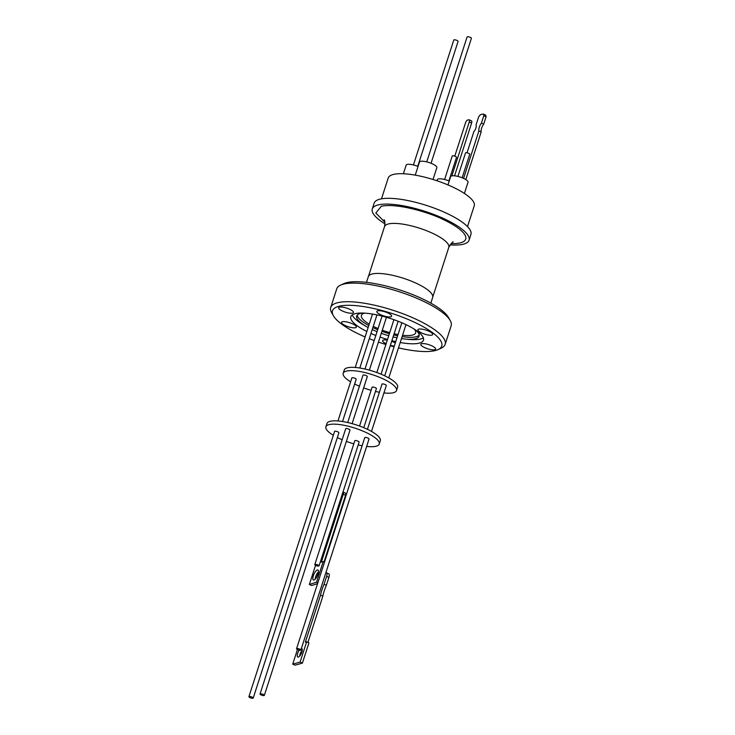 <?xml version="1.0" encoding="UTF-8"?>
<svg xmlns="http://www.w3.org/2000/svg" width="735" height="735" viewBox="0 0 735 735"><rect width="100%" height="100%" fill="white"/><g stroke="black" fill="none" stroke-linecap="round" stroke-linejoin="round"><path stroke-width="1.1" d="M366.48 282.359L368.327 276.654A33.81 9.252 17.9 0 1 416.405 283.333A33.81 9.252 17.9 0 1 432.667 297.436L430.829 303.142M469.059 240.207L470.933 234.419A50.853 13.919 -162.1 0 0 446.476 213.205A50.853 13.919 -162.1 0 0 374.152 203.163L372.287 208.951A50.853 13.919 17.9 0 1 444.601 218.993A50.853 13.919 17.9 0 1 469.059 240.207A50.853 13.919 17.9 0 1 449.995 244.893M385.011 223.899A50.853 13.919 17.9 0 1 372.287 208.951M349.704 309.279A7.773 2.131 17.9 0 1 353.443 312.522A7.773 2.131 17.9 0 1 342.391 310.988A7.773 2.131 17.9 0 1 338.651 307.744A7.773 2.131 17.9 0 1 349.704 309.279M352.616 323.869A7.773 2.131 17.9 0 1 356.356 327.112A7.773 2.131 17.9 0 1 345.303 325.577A7.773 2.131 17.9 0 1 341.564 322.334A7.773 2.131 17.9 0 1 352.616 323.869M391.672 341.316A7.773 2.131 17.9 0 1 393.703 342.152A7.773 2.131 17.9 0 1 395.301 342.997M394.3 346.093A7.773 2.131 17.9 0 1 390.377 345.331M431.886 345.854A7.773 2.131 17.9 0 1 435.625 349.097A7.773 2.131 17.9 0 1 424.564 347.563A7.773 2.131 17.9 0 1 420.824 344.32A7.773 2.131 17.9 0 1 431.886 345.854M428.974 331.264A7.773 2.131 17.9 0 1 432.713 334.508A7.773 2.131 17.9 0 1 421.651 332.973A7.773 2.131 17.9 0 1 417.912 329.73A7.773 2.131 17.9 0 1 428.974 331.264M387.878 312.972A7.773 2.131 17.9 0 1 391.617 316.215A7.773 2.131 17.9 0 1 380.565 314.681A7.773 2.131 17.9 0 1 376.825 311.438A7.773 2.131 17.9 0 1 387.878 312.972M450.233 320.579L448.488 317.492A57.403 15.711 -162.1 0 0 421.771 298.529A57.403 15.711 -162.1 0 0 343.76 283.664L340.553 285.152A60.114 16.455 17.9 0 1 343.971 284.013A60.114 16.455 17.9 0 1 422.239 300.716A60.114 16.455 17.9 0 1 450.233 320.579A60.114 16.455 17.9 0 1 451.152 325.798L445.144 344.412A60.114 16.455 17.9 0 1 441.34 348.105L438.124 349.584A57.403 15.711 17.9 0 1 398.48 347.875M365.093 336.942A57.403 15.711 17.9 0 1 360.122 334.719A57.403 15.711 17.9 0 1 333.396 315.756L331.66 312.678A60.114 16.455 17.9 0 1 330.732 307.46L336.74 288.846A60.114 16.455 17.9 0 1 340.553 285.152M467.515 226.619L474.24 205.791A45.203 12.376 -162.1 0 0 452.503 186.938A45.203 12.376 -162.1 0 0 388.218 178.008L381.493 198.827M330.732 307.46A60.114 16.455 17.9 0 1 337.962 302.636A60.114 16.455 17.9 0 1 416.231 319.33A60.114 16.455 17.9 0 1 445.144 344.412M333.396 315.756A57.403 15.711 17.9 0 1 354.913 305.558A57.403 15.711 17.9 0 1 414.154 322.114A57.403 15.711 17.9 0 1 438.124 349.584M400.207 342.51A38.192 10.455 -162.1 0 0 418.886 343.227A38.192 10.455 -162.1 0 0 423.479 340.158A38.192 10.455 -162.1 0 0 397.975 321.186A38.192 10.455 -162.1 0 0 355.382 313.615A38.192 10.455 -162.1 0 0 350.788 316.675A38.192 10.455 -162.1 0 0 366.857 331.503M415.881 330.199A32.772 8.967 17.9 0 1 419.069 336.171A32.772 8.967 17.9 0 1 415.128 338.807A32.772 8.967 17.9 0 1 405.169 339.055L408.614 339.395A38.192 10.455 -162.1 0 0 420.218 339.101A38.192 10.455 -162.1 0 0 423.36 337.843M368.134 327.534A32.772 8.967 17.9 0 1 366.287 326.496A32.772 8.967 17.9 0 1 356.695 316.032A32.772 8.967 17.9 0 1 360.637 313.395A32.772 8.967 17.9 0 1 362.787 313.046M352.249 314.874A38.192 10.455 -162.1 0 0 363.301 324.76L366.287 326.496M377.046 331.696A32.772 8.967 17.9 0 1 372.461 329.703A32.772 8.967 17.9 0 1 372.222 329.592M402.118 336.602A32.772 8.967 -162.1 0 0 415.771 336.823A32.772 8.967 -162.1 0 0 419.18 335.114M373.27 326.349A28.472 7.791 -162.1 0 0 375.126 327.24A28.472 7.791 -162.1 0 0 378.066 328.545M382.283 330.208A28.472 7.791 -162.1 0 0 389.725 332.624M394.116 333.754A28.472 7.791 -162.1 0 0 398.021 334.581M402.55 335.261A28.472 7.791 -162.1 0 0 415.624 332.872A28.472 7.791 -162.1 0 0 414.329 329.188M449.232 181.012A9.132 2.499 -162.1 0 0 437.343 179.698L436.994 180.773M418.04 166.477A9.132 2.499 -162.1 0 0 407.245 164.419A9.132 2.499 -162.1 0 0 406.152 165.154L403.377 173.745M464.401 193.443L468.03 182.225A9.132 2.499 -162.1 0 0 463.638 178.421A9.132 2.499 -162.1 0 0 450.647 176.611L447.964 184.926M433.025 179.496L436.838 167.681A9.132 2.499 -162.1 0 0 430.747 163.152A9.132 2.499 -162.1 0 0 420.558 161.342A9.132 2.499 -162.1 0 0 419.464 162.067L415.247 175.132M417.737 166.349L458.089 41.399A2.26 0.616 -162.1 0 0 456.582 40.278A2.26 0.616 -162.1 0 0 454.065 39.828A2.26 0.616 -162.1 0 0 453.789 40.012L413.438 164.962M462.131 177.769L469.784 154.084A2.26 0.616 -162.1 0 0 468.737 153.358A2.26 0.616 -162.1 0 0 465.531 152.908L457.933 176.418M431.05 163.271L471.401 38.321A2.26 0.616 -162.1 0 0 469.895 37.2A2.26 0.616 -162.1 0 0 467.377 36.75A2.26 0.616 -162.1 0 0 467.102 36.934L426.741 161.875M483.18 113.998A7.129 2.765 114.8 0 1 483.823 115.689L486.092 116.736A7.129 2.765 114.8 0 0 485.449 115.046L483.18 113.998L480.543 114.651A7.129 2.765 114.8 0 0 478.614 116.975L476.014 125.014A4.189 1.626 114.8 0 1 475.885 128.055A4.189 1.626 114.8 0 1 473.891 131.574L467.037 152.797M260.034 693.987L345.716 428.707A2.26 0.616 17.9 0 1 345.983 428.523A2.26 0.616 17.9 0 1 348.509 428.974A2.26 0.616 17.9 0 1 350.016 430.094L264.334 695.374A2.26 0.616 17.9 0 1 264.058 695.558A2.26 0.616 17.9 0 1 261.541 695.108A2.26 0.616 17.9 0 1 260.034 693.987A2.26 0.616 17.9 0 1 260.3 693.803A2.26 0.616 17.9 0 1 262.827 694.253A2.26 0.616 17.9 0 1 264.334 695.374M248.908 696.679L334.59 431.399A2.26 0.616 17.9 0 1 334.857 431.224A2.26 0.616 17.9 0 1 337.383 431.665A2.26 0.616 17.9 0 1 338.89 432.796L253.208 698.066A2.26 0.616 17.9 0 1 252.932 698.25A2.26 0.616 17.9 0 1 250.415 697.8A2.26 0.616 17.9 0 1 248.908 696.679A2.26 0.616 17.9 0 1 249.174 696.495A2.26 0.616 17.9 0 1 251.701 696.945A2.26 0.616 17.9 0 1 253.208 698.066M314.819 564.563A2.26 0.616 17.9 0 1 315.085 564.379A2.26 0.616 17.9 0 1 317.345 564.737A2.26 0.616 17.9 0 1 319.1 565.785L318.007 566.134A2.26 0.616 17.9 0 1 315.784 565.454A2.26 0.616 17.9 0 1 314.819 564.563L354.812 440.734A2.26 0.616 17.9 0 1 355.079 440.55A2.26 0.616 17.9 0 1 357.605 441A2.26 0.616 17.9 0 1 359.112 442.121L342.96 492.128M296.563 648.711L364.744 437.628A2.26 0.616 17.9 0 1 365.01 437.444A2.26 0.616 17.9 0 1 367.528 437.895A2.26 0.616 17.9 0 1 369.043 439.015L300.863 650.098A2.26 0.616 17.9 0 1 300.587 650.282A2.26 0.616 17.9 0 1 298.07 649.832A2.26 0.616 17.9 0 1 296.563 648.711A2.26 0.616 17.9 0 1 296.83 648.527A2.26 0.616 17.9 0 1 299.356 648.977A2.26 0.616 17.9 0 1 300.863 650.098M317.933 574.265A5.485 1.883 113.9 0 1 313.413 580.007A5.485 1.883 113.9 0 1 313.34 575.726A5.485 1.883 113.9 0 1 317.86 569.974A5.485 1.883 113.9 0 1 317.933 574.265M318.439 571.802A5.485 1.883 -66.1 0 0 315.664 576.755A5.485 1.883 -66.1 0 0 315.159 579.208M299.228 650.19A4.704 1.727 -65.6 0 0 297.684 653.341A4.704 1.727 -65.6 0 0 297.822 657.044A4.704 1.727 -65.6 0 0 301.837 652.184A4.704 1.727 -65.6 0 0 301.699 648.481A4.704 1.727 -65.6 0 0 301.405 648.426M302.232 650.356A4.704 1.727 -65.6 0 0 299.981 654.389A4.704 1.727 -65.6 0 0 299.577 656.217M333.332 435.304A28.022 7.672 17.9 0 1 325.908 426.815A28.022 7.672 17.9 0 1 329.271 424.564A28.022 7.672 17.9 0 1 360.527 430.113A28.022 7.672 17.9 0 1 379.242 444.041A28.022 7.672 17.9 0 1 375.87 446.292A28.022 7.672 17.9 0 1 366.646 446.43M362.116 445.759A28.022 7.672 17.9 0 1 358.202 444.941M353.811 443.821A28.022 7.672 17.9 0 1 346.369 441.395M342.152 439.732A28.022 7.672 17.9 0 1 337.365 437.527M379.242 444.041L380.307 440.734A28.022 7.672 -162.1 0 0 361.592 426.805A28.022 7.672 -162.1 0 0 330.346 421.256A28.022 7.672 -162.1 0 0 326.974 423.507L325.908 426.815M367.426 429.323L382.025 384.12A2.26 0.616 17.9 0 1 382.292 383.936A2.26 0.616 17.9 0 1 384.809 384.387A2.26 0.616 17.9 0 1 386.325 385.507L371.497 431.427M359.553 426.043L372.094 387.226A2.26 0.616 17.9 0 1 372.36 387.042A2.26 0.616 17.9 0 1 374.887 387.492A2.26 0.616 17.9 0 1 376.393 388.613L363.77 427.687M337.962 420.962L351.872 377.9A2.26 0.616 17.9 0 1 352.138 377.716A2.26 0.616 17.9 0 1 354.665 378.167A2.26 0.616 17.9 0 1 356.172 379.288L342.528 421.513M347.71 422.524L362.998 375.199A2.26 0.616 17.9 0 1 363.265 375.025A2.26 0.616 17.9 0 1 365.791 375.466A2.26 0.616 17.9 0 1 367.298 376.596L352.102 423.645M350.613 381.796A28.022 7.672 17.9 0 1 343.19 373.306A28.022 7.672 17.9 0 1 346.552 371.056A28.022 7.672 17.9 0 1 377.808 376.614A28.022 7.672 17.9 0 1 396.523 390.533A28.022 7.672 17.9 0 1 393.151 392.784A28.022 7.672 17.9 0 1 383.927 392.922M379.398 392.251A28.022 7.672 17.9 0 1 375.484 391.443M371.092 390.313A28.022 7.672 17.9 0 1 363.65 387.896M359.433 386.233A28.022 7.672 17.9 0 1 354.647 384.019M396.523 390.533L397.589 387.226A28.022 7.672 -162.1 0 0 378.874 373.306A28.022 7.672 -162.1 0 0 347.627 367.748A28.022 7.672 -162.1 0 0 344.256 369.999L343.19 373.306M386.141 343.741A7.773 2.131 17.9 0 1 382.65 340.617A7.773 2.131 17.9 0 1 387.308 340.121M394.079 346.791A57.403 15.711 17.9 0 1 390.239 345.762M385.893 344.494A57.403 15.711 17.9 0 1 378.442 342.078M374.188 340.562A57.403 15.711 17.9 0 1 369.292 338.679M370.982 333.442A38.192 10.455 -162.1 0 0 375.833 335.472M380.068 337.062A38.192 10.455 -162.1 0 0 387.52 339.478M391.874 340.673A38.192 10.455 -162.1 0 0 395.752 341.61M405.169 339.055A32.772 8.967 17.9 0 1 401.475 338.587M396.992 337.788A32.772 8.967 17.9 0 1 393.096 336.906M388.723 335.739A32.772 8.967 17.9 0 1 381.272 333.322M357.228 315.104A32.772 8.967 -162.1 0 0 368.777 325.55M372.865 327.608A32.772 8.967 -162.1 0 0 377.689 329.712M381.915 331.338A32.772 8.967 -162.1 0 0 389.366 333.754M393.739 334.921A32.772 8.967 -162.1 0 0 397.626 335.803M364.633 313.128A28.472 7.791 -162.1 0 0 361.427 315.361A28.472 7.791 -162.1 0 0 369.227 324.144M471.613 123.039A2.71 1.057 -65.2 0 0 471.502 120.88L469.15 119.796A2.71 1.057 114.8 0 1 469.27 121.955L471.613 123.039L454.561 175.812M448.91 180.883L456.527 157.308A2.26 0.616 -162.1 0 0 454.432 156.059A2.26 0.616 -162.1 0 0 452.218 155.995L444.62 179.505M486.092 116.736L483.704 124.123A5.88 2.288 -65.2 0 0 481.168 131.969L465.797 179.579M469.15 119.796A2.71 1.057 114.8 0 0 468.82 119.777L467.57 120.09A2.71 1.057 114.8 0 0 465.512 122.883L454.763 156.169M451.86 175.858L469.27 121.955M463.574 178.384L478.898 130.922L481.168 131.969M478.898 130.922A5.88 2.288 114.8 0 1 481.434 123.076L483.704 124.123M481.434 123.076L483.823 115.689M319.1 565.785L342.905 492.147A2.71 0.937 -66.1 0 1 343.199 492.147A2.71 0.937 -66.1 0 1 343.245 494.26L345.569 495.298A2.71 0.937 -66.1 0 0 345.533 493.176L343.199 492.147M315.535 565.316L309.343 584.481L316.537 582.193L323.225 561.503L321.324 562.11L343.245 494.26M325.816 572.85L325.945 572.813A4.52 1.663 114.4 0 1 326.478 572.831A4.52 1.663 114.4 0 1 326.606 576.396L324.052 584.288A21.995 8.094 -65.6 0 0 320.552 595.13L305.365 642.169L306.66 641.811L300.11 662.079L292.723 664.137L297.436 649.547M345.569 495.298L324.062 561.88M324.539 562.091L323.225 561.503M317.86 582.772L316.537 582.193M317.584 583.636L311.668 585.51L309.343 584.481M292.723 664.137L295.02 665.175L302.407 663.117L300.11 662.079M306.66 641.811L308.957 642.849L302.407 663.117M320.552 595.13L322.849 596.168L307.928 642.381M324.052 584.288L326.349 585.326A21.995 8.094 -65.6 0 0 322.849 596.168M326.606 576.396L328.903 577.434L326.349 585.326M328.903 577.434A4.52 1.663 -65.6 0 0 328.775 573.87L326.478 572.831M452.925 242.127L453.192 242.063C453.063 241.19 451.593 242.954 448.791 247.373A33.764 9.243 -162.1 0 0 432.557 233.28A33.764 9.243 -162.1 0 0 388.594 223.909A33.764 9.243 -162.1 0 0 384.534 226.619C385.122 222.935 384.965 220.638 384.074 219.728M384.919 222.282L375.824 212.994L381.327 206.241C398.508 202.741 431.877 213.619 442.948 219.388A47.325 12.954 17.9 0 1 460.018 242.927A47.325 12.954 17.9 0 1 451.014 243.634M368.511 276.213L384.534 226.619M401.843 322.766L384.708 375.815M372.489 314.056L355.244 367.454M382.09 316.087L364.992 369.025M393.914 319.67L376.834 372.535M432.777 296.968L448.791 247.373M405.986 324.64L388.778 377.919M376.972 314.892L359.81 368.014M386.454 317.272L369.383 370.137M398.149 321.25L381.052 374.188"/></g></svg>
